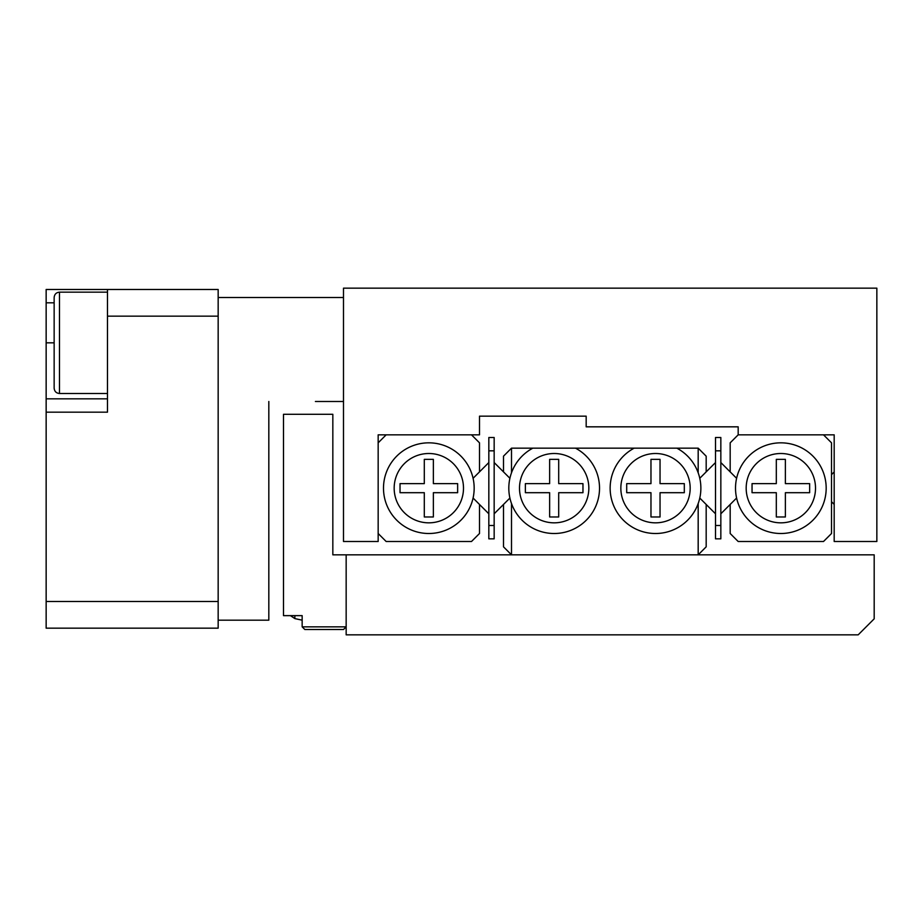 <?xml version="1.0" encoding="UTF-8"?>
<svg xmlns="http://www.w3.org/2000/svg" width="923" height="923" viewBox="0 0 923 923"><rect width="100%" height="100%" fill="white"/><g stroke="black" fill="none" stroke-linecap="round" stroke-linejoin="round"><path stroke-width="1.38" d="M834.184 434.837L738.181 434.837L834.184 434.837L834.184 541.501L876.85 541.501L876.85 288.161L343.494 288.161L343.494 541.501L378.165 541.501L378.165 434.837L479.499 434.837L479.499 416.169L492.836 416.169M586.174 417.496L586.174 416.169L586.174 417.496M720.84 462.55L730.174 471.884L730.174 442.832L738.181 434.837L738.181 426.83L586.174 426.83L586.174 416.169L479.499 416.169M586.174 416.169L576.413 416.169M302.156 615.641L302.156 626.844L346.16 626.844L346.16 554.838L346.16 634.839L858.182 634.839L874.185 618.837L874.185 554.838L332.834 554.838L332.834 414.3L283.488 414.3L283.488 615.641L302.156 615.641L302.156 620.175L294.864 618.595L290.422 615.641L294.864 618.595L294.864 615.641M746.176 488.163A34.67 34.67 0 0 0 780.846 522.833A34.67 34.67 0 0 0 815.517 488.163A34.67 34.67 0 0 0 780.846 453.505A34.67 34.67 0 0 0 746.176 488.163M826.177 488.163A45.331 45.331 0 0 1 780.846 533.506A45.331 45.331 0 0 1 735.516 488.163A45.331 45.331 0 0 1 780.846 442.832A45.331 45.331 0 0 1 826.177 488.163M776.312 483.629L776.312 459.366L785.381 459.366L785.381 483.629L809.644 483.629L809.644 492.697L785.381 492.697L785.381 516.972L776.312 516.972L776.312 492.697L752.049 492.697L752.049 483.629L776.312 483.629M823.512 434.837L831.519 442.832L831.519 533.506L823.512 541.501L738.181 541.501L730.174 533.506L730.174 504.454L720.84 513.788M730.174 471.884L736.6 478.299M736.6 498.028L730.174 504.454M394.167 488.163A34.67 34.67 0 0 0 428.837 522.833A34.67 34.67 0 0 0 463.496 488.163A34.67 34.67 0 0 0 428.837 453.505A34.67 34.67 0 0 0 394.167 488.163M474.168 488.163A45.331 45.331 0 0 1 428.837 533.506A45.331 45.331 0 0 1 383.495 488.163A45.331 45.331 0 0 1 428.837 442.832A45.331 45.331 0 0 1 474.168 488.163M473.084 478.299L479.499 471.884L479.499 442.832L471.503 434.837L386.16 434.837L378.165 442.832L378.165 533.506L386.16 541.501L471.503 541.501L479.499 533.506L479.499 504.454L473.084 498.028M433.36 459.366L424.303 459.366L424.303 483.629L400.028 483.629L400.028 492.697L424.303 492.697L424.303 516.972L433.36 516.972L433.36 492.697L457.635 492.697L457.635 483.629L433.36 483.629L433.36 459.366M690.173 488.163A34.67 34.67 0 0 0 655.503 453.505A34.67 34.67 0 0 0 620.844 488.163A34.67 34.67 0 0 0 655.503 522.833A34.67 34.67 0 0 0 690.173 488.163M676.847 448.163A45.331 45.331 0 0 1 655.503 533.506A45.331 45.331 0 0 1 634.17 448.163L698.18 448.163L706.176 456.17L706.176 471.884L715.51 462.55M588.839 488.163A34.67 34.67 0 0 0 554.169 453.505A34.67 34.67 0 0 0 519.499 488.163A34.67 34.67 0 0 0 554.169 522.833A34.67 34.67 0 0 0 588.839 488.163M575.502 448.163A45.331 45.331 0 0 1 554.169 533.506A45.331 45.331 0 0 1 532.836 448.163L634.17 448.163M532.836 448.163L511.504 448.163L511.504 472.853M511.504 503.485L511.504 554.838L698.18 554.838L698.18 503.485M698.18 472.853L698.18 448.163M494.163 462.55L503.496 471.884L503.496 456.17L511.504 448.163M503.496 471.884L509.923 478.299M715.51 513.788L706.176 504.454L706.176 546.831L698.18 554.838M706.176 504.454L699.761 498.028M511.504 554.838L503.496 546.831L503.496 504.454L494.163 513.788M509.923 498.028L503.496 504.454M699.761 478.299L706.176 471.884M650.969 492.697L650.969 516.972L660.037 516.972L660.037 492.697L684.312 492.697L684.312 483.629L660.037 483.629L660.037 459.366L650.969 459.366L650.969 483.629L626.705 483.629L626.705 492.697L650.969 492.697M558.703 492.697L582.967 492.697L582.967 483.629L558.703 483.629L558.703 459.366L549.635 459.366L549.635 483.629L525.372 483.629L525.372 492.697L549.635 492.697L549.635 516.972L558.703 516.972L558.703 492.697M720.84 450.828L715.51 450.828L715.51 437.502L720.84 437.502L720.84 538.836L715.51 538.836L715.51 525.499L720.84 525.499M715.51 450.828L715.51 525.499M494.163 450.828L488.832 450.828L488.832 437.502L494.163 437.502L494.163 538.836L488.832 538.836L488.832 525.499L494.163 525.499M488.832 450.828L488.832 525.499M479.499 471.884L488.832 462.55M488.832 513.788L479.499 504.454M107.483 398.828L46.15 398.828L46.15 302.825L54.145 302.825M268.824 615.491L268.824 401.493L268.824 620.175L218.163 620.175L218.163 628.171L46.15 628.171L46.15 601.508L218.163 601.508L218.163 316.162L107.483 316.162L107.483 289.487L46.15 289.487L46.15 302.825M46.15 601.508L46.15 398.828M107.483 316.162L107.483 412.166L46.15 412.166M107.483 289.487L218.163 289.487L218.163 297.494L343.494 297.494M46.15 289.487L74.152 289.487M343.494 401.493L315.401 401.493M218.163 620.175L218.163 601.508M218.163 316.162L218.163 297.494M346.16 626.844L343.494 629.509L304.832 629.509L302.156 626.844M54.145 388.168L54.145 297.494C54.492 294.229 56.268 292.441 59.487 292.164L59.487 393.498C56.268 393.21 54.492 391.433 54.145 388.168M54.145 365.923L54.145 357.432M46.15 342.825L54.145 342.825M831.519 501.72L834.184 504.385M831.519 474.618L834.184 471.953M59.487 393.498L107.483 393.498M59.487 292.164L107.483 292.164M302.156 620.175L294.864 618.595"/></g></svg>
